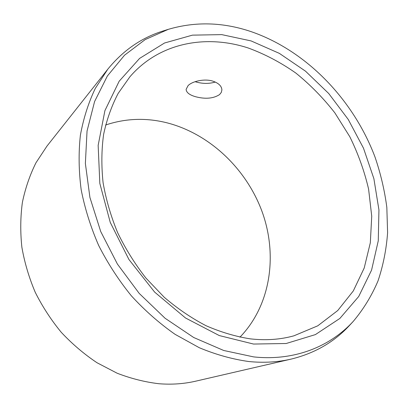 <?xml version="1.0" encoding="UTF-8"?>
<svg xmlns="http://www.w3.org/2000/svg" width="408" height="408" viewBox="0 0 408 408"><rect width="100%" height="100%" fill="white"/><g stroke="black" fill="none" stroke-linecap="round" stroke-linejoin="round"><path stroke-width="0.61" d="M253.546 344.051L219.274 335.56L185.528 318L154.657 292.123L128.933 259.503L110.242 222.386L99.827 183.427L98.155 145.35L104.917 110.619L119.187 81.192L139.587 58.415L164.541 42.998L192.428 35.144L221.733 34.619L251.099 40.922L279.353 53.372L305.51 71.176L328.715 93.503L348.254 119.473L363.492 148.18L373.886 178.668L378.94 209.921L378.267 240.812L371.571 270.116L358.724 296.478L339.849 318.459L315.384 334.601L286.181 343.505L253.546 344.051M250.257 338.849C235.549 336.534 220.804 332.153 206.025 325.706C191.418 318.097 177.49 308.616 164.23 297.269L145.952 278.093C134.905 263.935 125.465 248.783 117.632 232.647C110.849 216.169 106.004 199.517 103.086 182.687C101.317 166 101.485 149.92 103.601 134.456C106.774 119.549 111.624 105.866 118.157 93.412L129.882 76.826C159.339 42.565 206.111 34.134 248.355 48.042C265.011 54.177 280.862 62.536 295.907 73.108C310.304 84.772 323.289 98.032 334.871 112.888L349.829 136.762C358.142 153.658 364.4 171.115 368.597 189.139L371.729 216.204L370.321 242.786L364.206 268.01L353.313 290.93L337.727 310.544L317.735 325.834L293.867 335.835C280.255 339.604 265.72 340.609 250.257 338.849M212.66 81.08C218.606 83.084 221.687 86.042 221.896 89.959L221.289 92.422L219.581 94.579C213.445 98.547 205.484 99.277 195.713 96.762C189.562 95.023 186.364 92.56 186.114 89.383L188.073 85.634C192.209 81.304 204.306 78.463 212.66 81.08M239.919 337.186C270.545 305.623 277.726 256.01 262.533 212.884C247.136 169.733 210.482 134.201 167.433 122.936C146.426 117.57 125.812 118.264 105.585 125.016M195.116 81.692L196.034 81.972C202.776 83.839 209.202 83.864 215.307 82.049M158.962 383.734C144.962 382.077 131.024 378.573 117.152 373.228L97.022 362.748C84.124 354.134 72.221 344.005 61.307 332.362C51.117 319.984 42.422 306.622 35.226 292.271C28.994 277.547 24.536 262.512 21.864 247.177C20.242 231.866 20.415 216.934 22.389 202.383C25.342 188.231 29.871 175.027 35.975 162.766L46.971 146.095L107.748 69.263C123.063 50.449 141.561 37.674 163.231 30.942L168.326 29.335C195.401 21.384 222.967 22.139 251.022 31.6C306.301 50.546 353.353 99.552 374.988 156.983C380.654 173.553 384.601 190.352 386.83 207.371L387.6 232.703C386.381 249.395 383.194 265.445 378.038 280.852C371.749 295.708 363.482 309.223 353.241 321.397L349.61 325.319C334.254 342.026 314.798 353.277 291.241 359.076L195.794 381.154C184.018 383.882 171.743 384.744 158.962 383.734M291.241 359.076C277.853 362.192 263.701 363.008 248.783 361.529C232.387 359.224 215.903 354.629 199.328 347.738L175.083 334.336C159.421 323.371 144.845 310.534 131.361 295.825C118.708 280.214 107.814 263.44 98.68 245.499C90.698 227.144 84.859 208.529 81.161 189.654C78.734 170.896 78.474 152.765 80.381 135.257C83.472 118.335 88.444 102.724 95.299 88.429L107.748 69.263M168.326 29.335L145.171 39.596L124.537 55.208L107.37 75.995L94.595 101.516L87.047 131.024L85.369 163.455L89.923 197.482L100.73 231.56L117.412 264.068L139.225 293.429L165.087 318.26L193.703 337.508L223.686 350.477L253.654 356.898C294.148 361.248 329.939 346.764 353.241 321.397"/></g></svg>
